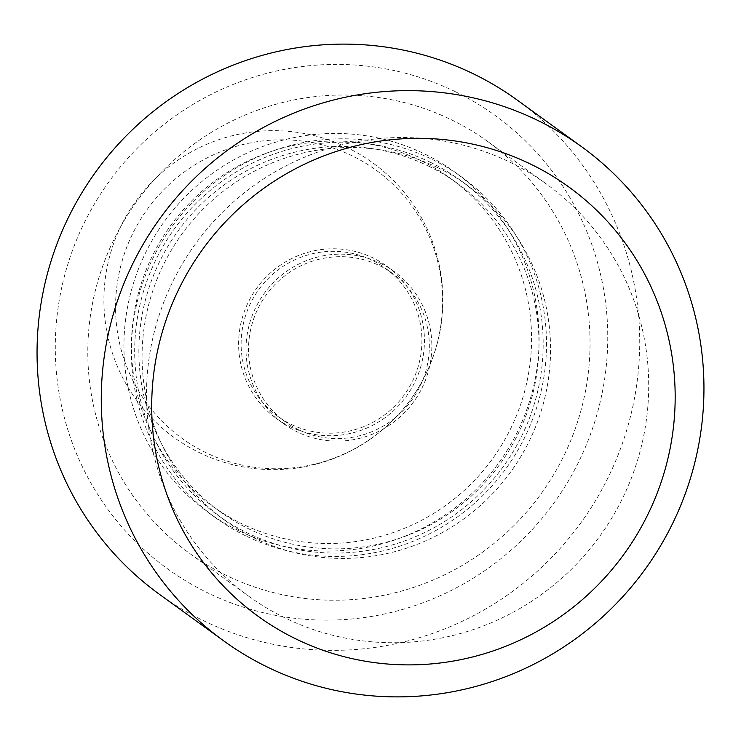 <?xml version="1.0" encoding="UTF-8"?>
<svg xmlns="http://www.w3.org/2000/svg" width="741" height="741" viewBox="0 0 741 741"><rect width="100%" height="100%" fill="white"/><g stroke="black" fill="none" stroke-linecap="round" stroke-linejoin="round"><path stroke-width="0.56" stroke-dasharray="3.71 2.78" d="M226.338 575.414A254.228 249.476 -54.1 0 1 189.779 553.508A254.228 249.476 -54.1 0 1 124.886 219.392A254.228 249.476 -54.1 0 1 451.501 119.829A254.228 249.476 -54.1 0 1 488.069 141.744A254.228 249.476 -54.1 0 1 552.953 475.861A254.228 249.476 -54.1 0 1 226.338 575.414M285.007 617.911A254.228 249.476 -54.1 0 1 248.439 596.005A254.228 249.476 -54.1 0 1 183.555 261.888A254.228 249.476 -54.1 0 1 510.169 162.325A254.228 249.476 -54.1 0 1 546.728 184.24A254.228 249.476 -54.1 0 1 611.621 518.357A254.228 249.476 -54.1 0 1 285.007 617.911M238.454 530.575A210.166 206.23 -54.1 0 1 208.23 512.466A210.166 206.23 -54.1 0 1 154.591 236.259A210.166 206.23 -54.1 0 1 424.593 153.961A210.166 206.23 -54.1 0 1 454.817 172.069A210.166 206.23 -54.1 0 1 508.456 448.268A210.166 206.23 -54.1 0 1 238.454 530.575M245.855 535.928A210.166 206.23 -54.1 0 1 215.631 517.82A210.166 206.23 -54.1 0 1 161.992 241.622A210.166 206.23 -54.1 0 1 431.994 159.315A210.166 206.23 -54.1 0 1 462.217 177.423A210.166 206.23 -54.1 0 1 515.856 453.631A210.166 206.23 -54.1 0 1 245.855 535.928M517.366 100.174A305.079 299.373 -54.1 0 1 595.227 501.12A305.079 299.373 -54.1 0 1 203.293 620.587A305.079 299.373 -54.1 0 1 159.417 594.301M455.363 91.699A279.653 274.42 -54.1 0 1 578.443 462.356A279.653 274.42 -54.1 0 1 207.684 592.837A279.653 274.42 -54.1 0 1 84.604 222.17A279.653 274.42 -54.1 0 1 455.363 91.699M421.212 160.788A202.534 198.745 -54.1 0 1 450.343 178.248A202.534 198.745 -54.1 0 1 502.037 444.424A202.534 198.745 -54.1 0 1 241.835 523.739A202.534 198.745 -54.1 0 1 212.704 506.288A202.534 198.745 -54.1 0 1 161.01 240.103A202.534 198.745 -54.1 0 1 421.212 160.788M428.613 166.151A202.534 198.745 -54.1 0 1 457.743 183.601A202.534 198.745 -54.1 0 1 509.438 449.787A202.534 198.745 -54.1 0 1 249.235 529.102A202.534 198.745 -54.1 0 1 220.105 511.642A202.534 198.745 -54.1 0 1 168.411 245.466A202.534 198.745 -54.1 0 1 428.613 166.151M289.87 426.547A94.061 92.301 125.9 0 0 410.718 389.71A94.061 92.301 125.9 0 0 386.709 266.084A94.061 92.301 125.9 0 0 373.177 257.979A94.061 92.301 125.9 0 0 252.329 294.816A94.061 92.301 125.9 0 0 276.337 418.443A94.061 92.301 125.9 0 0 289.87 426.547M380.578 263.342A94.061 92.301 -54.1 0 1 394.11 271.447A94.061 92.301 -54.1 0 1 418.119 395.073A94.061 92.301 -54.1 0 1 297.271 431.91A94.061 92.301 -54.1 0 1 283.738 423.806A94.061 92.301 -54.1 0 1 259.73 300.179A94.061 92.301 -54.1 0 1 380.578 263.342M430.484 162.353A206.776 202.904 125.9 0 0 164.845 243.326A206.776 202.904 125.9 0 0 217.613 515.078A206.776 202.904 125.9 0 0 247.355 532.899A206.776 202.904 125.9 0 0 513.004 451.927A206.776 202.904 125.9 0 0 460.226 180.174A206.776 202.904 125.9 0 0 430.484 162.353M437.885 167.716A206.776 202.904 125.9 0 0 172.236 248.689A206.776 202.904 125.9 0 0 225.014 520.441A206.776 202.904 125.9 0 0 254.756 538.253A206.776 202.904 125.9 0 0 520.404 457.28A206.776 202.904 125.9 0 0 467.627 185.528A206.776 202.904 125.9 0 0 437.885 167.716M372.047 260.258A91.523 89.809 125.9 0 0 254.469 296.094A91.523 89.809 125.9 0 0 277.829 416.377A91.523 89.809 125.9 0 0 290.991 424.269A91.523 89.809 125.9 0 0 408.569 388.423A91.523 89.809 125.9 0 0 385.209 268.14A91.523 89.809 125.9 0 0 372.047 260.258M298.391 429.632A91.523 89.809 -54.1 0 1 285.229 421.74A91.523 89.809 -54.1 0 1 261.869 301.457A91.523 89.809 -54.1 0 1 379.448 265.621A91.523 89.809 -54.1 0 1 392.619 273.503A91.523 89.809 -54.1 0 1 415.979 393.786A91.523 89.809 -54.1 0 1 298.391 429.632M352.364 155.953A165.53 162.436 125.9 0 0 132.917 233.174A165.53 162.436 125.9 0 0 205.766 452.575A165.53 162.436 125.9 0 0 425.223 375.344A165.53 162.436 125.9 0 0 352.364 155.953M189.779 553.508L248.439 596.005M208.23 512.466L215.631 517.82M454.817 172.069L462.217 177.423M488.069 141.744L546.728 184.24M457.743 183.601L450.343 178.248M394.11 271.447L386.709 266.084M283.738 423.806L276.337 418.443M220.105 511.642L212.704 506.288M225.014 520.441L217.613 515.078M285.229 421.74L277.829 416.377M347.52 147.737A169.485 169.485 0 0 0 120.978 226.024A169.485 169.485 0 0 0 199.255 452.566A169.485 169.485 0 0 0 425.806 374.279A169.485 169.485 0 0 0 347.52 147.737M392.619 273.503L385.209 268.14M467.627 185.528L460.226 180.174"/><path stroke-width="1.11" d="M223.634 640.826L159.417 594.301A305.079 299.373 -54.1 0 1 81.547 193.355A305.079 299.373 -54.1 0 1 473.49 73.887A305.079 299.373 -54.1 0 1 517.366 100.174L581.583 146.699A305.079 299.373 -54.1 0 1 659.453 547.645A305.079 299.373 -54.1 0 1 267.51 667.113A305.079 299.373 -54.1 0 1 223.634 640.826A305.079 299.373 -54.1 0 1 145.773 239.88A305.079 299.373 -54.1 0 1 537.707 120.413A305.079 299.373 -54.1 0 1 581.583 146.699M530.778 164.187A264.972 260.017 125.9 0 0 179.479 287.814A264.972 260.017 125.9 0 0 296.104 639.029A264.972 260.017 125.9 0 0 647.402 515.393A264.972 260.017 125.9 0 0 530.778 164.187"/></g></svg>
